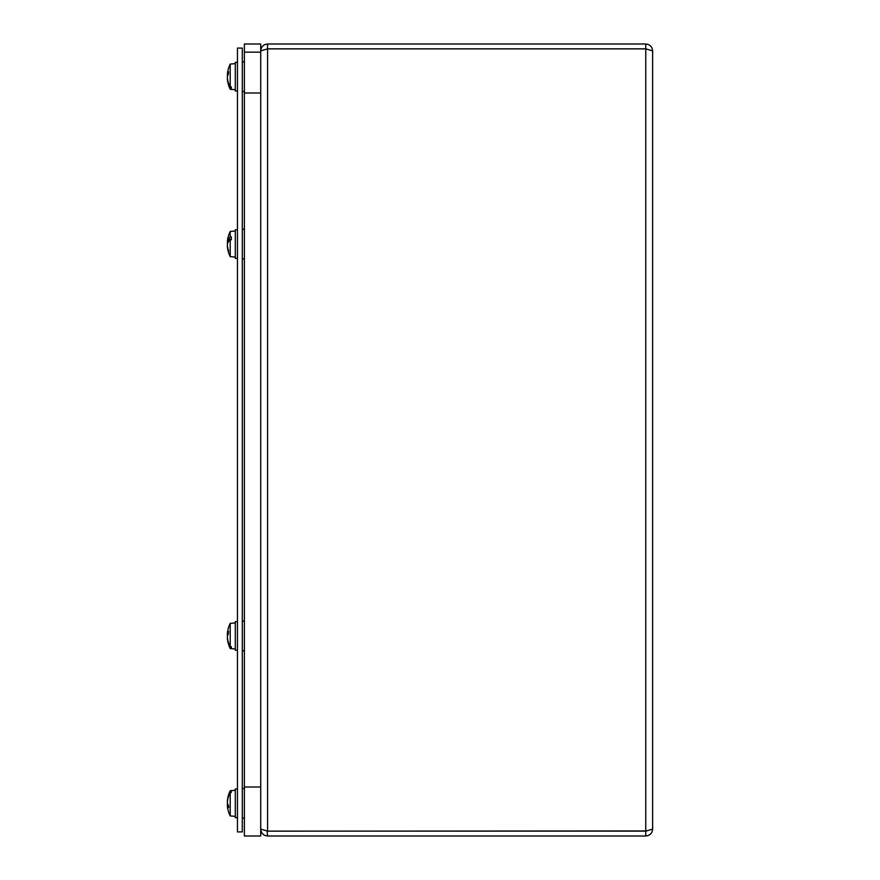 <?xml version="1.0" encoding="UTF-8"?>
<svg xmlns="http://www.w3.org/2000/svg" width="880" height="880" viewBox="0 0 880 880"><rect width="100%" height="100%" fill="white"/><g stroke="black" fill="none" stroke-linecap="round" stroke-linejoin="round"><path stroke-width="1.32" d="M260.711 829.125C261.129 833.294 263.417 835.593 267.586 836L645.755 836C649.924 835.582 652.223 833.294 652.63 829.125L645.755 831.116L267.586 831.116L260.711 829.081L260.711 50.919L267.586 48.829L645.755 48.829L645.755 44L267.586 44C263.417 44.407 261.129 46.706 260.711 50.875M267.135 831.116L267.586 836M267.586 831.116L267.586 48.884L645.755 48.884L652.63 50.875C652.223 46.706 649.924 44.418 645.755 44M645.755 48.829L646.657 49.049L645.755 48.884L645.755 831.116L646.668 830.951L267.586 831.171M652.63 50.875L652.63 829.125M645.755 831.171L645.755 836M237.457 831.919L242.297 831.919L242.297 48.081L237.457 48.081L237.457 831.919M228.69 796.4L228.261 796.07A28.413 27.335 0 0 1 228.36 795.74L228.767 795.74M228.36 795.74A28.38 26.257 0 0 1 230.208 791.263L231.352 791.175L231.352 792.451L230.208 792.539A28.38 25.74 180 0 0 228.36 796.928A28.413 24.244 180 0 0 228.261 797.225A28.391 25.564 -11.6 0 0 227.403 801.724L227.403 803.033A28.391 10.549 -174.6 0 0 228.371 805.101L228.69 807.4M231.352 791.175L231.352 792.451M228.261 796.07A28.391 26.235 -166.8 0 0 227.48 799.898A28.391 26.235 -166.8 0 0 227.403 800.635L227.535 800.635M230.208 792.539L230.208 815.925A28.413 28.413 0 0 1 227.48 806.784A28.391 26.235 -13.2 0 1 227.403 806.047L227.403 805.541A28.391 12.1 -5.5 0 0 228.371 807.741M227.403 806.047L228.349 805.464M227.48 799.898A28.413 28.413 0 0 1 230.208 790.757L230.208 791.263M227.48 803.341A28.391 10.549 -5.4 0 0 227.403 803.649L227.403 804.958A28.391 25.564 -168.4 0 0 227.458 805.442M227.403 800.767L227.403 801.603M228.371 795.52L228.371 795.487A28.413 28.413 0 0 0 228.074 796.587A28.391 27.797 -154.5 0 1 228.261 795.861A28.413 28.325 -0 0 1 228.36 795.52A28.391 28.072 -144.3 0 0 227.81 797.852M227.403 802.318L227.403 801.185M227.403 805.013A28.391 5.115 -5.1 0 0 227.414 805.024L227.403 805.849L227.403 805.013M227.403 804.298L227.403 805.431M227.403 804.144L227.403 805.321M227.403 800.712L227.403 801.471M228.074 796.587A28.391 27.797 -154.5 0 0 227.579 799.139M227.403 802.472L227.403 801.295M227.403 805.904L227.403 805.145M227.458 633.831A28.391 25.289 -11.1 0 0 227.403 634.392L227.403 635.712A28.391 11.132 -174.6 0 0 227.458 635.954M228.69 631.763L228.371 631.422A28.391 12.661 -174.4 0 0 227.403 633.732L227.403 633.248A28.391 26.004 -167.5 0 1 227.458 632.687A28.413 28.413 0 0 1 230.208 623.37L230.208 646.613L231.352 646.701L231.352 648.043L230.208 648.549L235.301 648.989M228.349 633.798L227.403 633.248M230.208 646.613A28.38 25.476 -0 0 1 228.36 642.268A28.413 23.914 -0 0 1 228.261 641.982A28.391 25.289 -168.9 0 1 227.403 637.527L227.403 636.207A28.391 11.132 -5.4 0 1 228.371 634.029L228.371 631.422M230.208 647.955A28.38 26.015 180 0 1 228.36 643.522A28.413 27.159 180 0 1 228.261 643.192L228.69 642.862M227.535 638.671L227.403 638.671A28.391 26.004 -12.5 0 0 227.458 639.232A28.391 26.004 -12.5 0 0 228.261 643.192M231.352 646.701L231.352 648.043M228.69 239.646L228.261 239.448A28.413 16.214 0 0 1 228.36 239.25A28.38 13.453 0 0 1 230.208 236.951L231.352 236.907L231.352 239.756L228.69 239.646L229.944 240.031M228.36 239.25L231.352 239.25M231.352 239.756L230.208 239.8A28.38 12.309 180 0 0 228.36 241.89A28.413 9.339 180 0 0 228.261 242.011A28.391 12.078 -5.5 0 0 227.403 244.189L227.403 245.52A28.391 24.805 -169.7 0 0 228.371 250.239L228.371 251.548L228.69 250.877M228.261 239.448A28.391 13.585 -174.3 0 0 227.403 241.758L227.403 241.318A28.391 25.575 -168.4 0 1 227.436 241.021A28.413 28.413 0 0 1 230.208 231.451L230.208 236.951M227.403 246.334L227.403 246.763A28.391 25.575 -11.6 0 0 227.436 247.06A28.391 25.575 -11.6 0 0 228.371 251.548M230.208 239.8L230.208 256.63L235.301 257.07M227.48 241.879A28.391 24.805 -10.3 0 0 227.403 242.561L227.403 243.892A28.391 12.078 -174.5 0 0 227.436 244.046A28.391 12.738 -5.6 0 0 227.403 244.112A28.391 12.738 -174.4 0 1 227.403 243.969L227.403 242.616M228.404 241.835L227.403 241.714M227.491 74.47A28.391 24.321 -9.7 0 0 227.403 75.251L227.425 76.615M228.69 72.072L228.371 71.676A28.391 14.432 -174.2 0 0 227.403 74.327L227.403 73.931A28.391 25.135 -169.2 0 1 227.414 73.843A28.413 28.413 0 0 1 230.208 64.075L230.208 86.812L231.352 86.9L231.352 88.44L230.208 88.352L230.208 89.276L235.301 89.694L230.208 89.276A28.413 28.413 0 0 1 227.414 79.486A28.391 25.135 -10.8 0 0 228.261 83.743L228.69 83.424M228.261 74.382L227.403 73.931M230.208 86.812A28.38 24.519 0 0 1 228.36 82.632A28.413 22.759 0 0 1 228.261 82.357A28.391 24.321 -170.3 0 1 227.403 78.067L227.403 76.714A28.391 12.958 -5.6 0 1 228.371 74.195L228.371 71.676M230.208 88.352A28.38 25.135 180 0 1 228.36 84.073A28.413 26.488 180 0 1 228.261 83.743M231.352 86.9L231.352 88.44M227.403 75.944L227.403 77.352M227.403 77.44L227.403 76.032M227.403 75.515L227.403 76.901M227.403 77.869L227.403 76.483M227.436 247.06A28.413 28.413 0 0 0 230.208 256.63A28.413 28.413 0 0 1 227.414 246.906A28.391 25.245 -11 0 1 227.403 246.763L227.557 246.763M227.403 244.112L227.403 245.465M227.403 636.713L227.403 635.305M227.403 635.206L227.403 636.614M235.301 789.019L237.457 789.019L235.301 789.052L235.301 817.63L237.457 817.63M235.301 90.981L237.457 90.981L235.301 90.948L235.301 62.37L237.457 62.37M237.457 258.335L235.301 258.335L235.301 229.757L237.457 229.757M237.457 650.243L235.301 650.243L235.301 621.665L237.457 621.665M244.387 836L260.711 836L260.711 52.162L244.387 52.162L244.387 836L260.711 836L260.711 787.006L244.387 787.006L244.387 836M244.387 92.994L260.711 92.994L260.711 44L244.387 44L244.387 92.994M267.586 44L267.586 48.829M227.392 805.002L228.294 804.991M230.208 790.724L235.301 790.273L230.208 790.757A28.413 28.413 0 0 0 228.371 795.487L228.349 795.652M227.403 634.392L228.151 634.359M227.403 242.561L227.975 242.528M230.208 815.925L235.301 816.376M228.349 805.046L228.349 807.664M227.37 805.442L228.349 805.365M227.37 638.286L227.37 638.286A28.413 28.413 0 0 0 230.208 648.549M227.37 633.622L227.37 633.622A28.413 28.413 0 0 1 230.208 623.37L235.301 622.93M228.349 631.499L228.349 634.095M227.37 633.831L228.349 633.908M227.414 241.175A28.413 28.413 0 0 1 230.208 231.451L235.301 231.011M228.349 250.096L228.349 251.383M227.37 241.868L228.305 241.956M230.208 64.075L235.301 63.624M228.349 71.775L228.349 74.272M227.37 74.459L228.184 74.525M227.37 79.024L227.37 79.024A28.413 28.413 0 0 0 230.208 89.276M242.297 650.749L244.387 650.749M242.297 621.159L244.387 621.159M242.297 818.136L244.387 818.136M242.297 788.546L244.387 788.546L242.297 788.513M242.297 91.487L244.387 91.487L242.297 91.454M242.297 61.864L244.387 61.864M244.387 229.251L242.297 229.251M244.387 258.841L242.297 258.841"/></g></svg>
